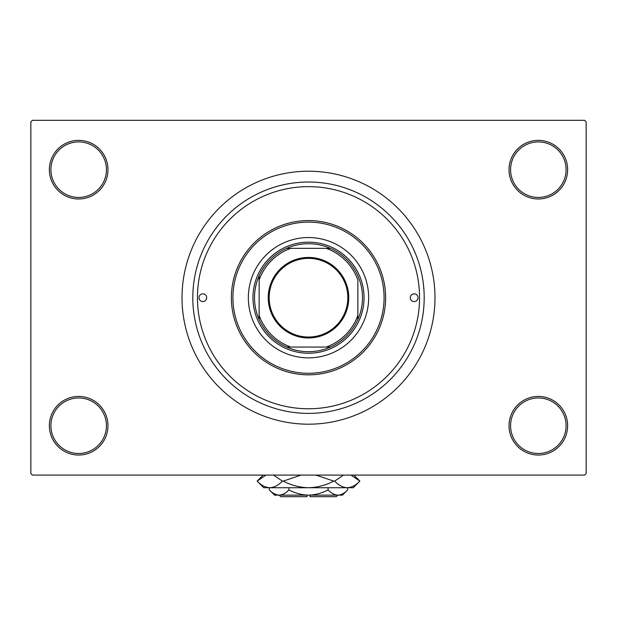 <?xml version="1.0" encoding="UTF-8"?>
<svg xmlns="http://www.w3.org/2000/svg" width="617" height="617" viewBox="0 0 617 617"><rect width="100%" height="100%" fill="white"/><g stroke="black" fill="none" stroke-linecap="round" stroke-linejoin="round"><path stroke-width="0.93" d="M509.025 425.73A29.308 29.308 0 0 1 538.332 396.423A29.308 29.308 0 0 1 567.64 425.73A29.308 29.308 0 0 1 538.332 455.038A29.308 29.308 0 0 1 509.025 425.73M566.097 425.73A27.765 27.765 0 0 0 538.332 397.965A27.765 27.765 0 0 0 510.567 425.73A27.765 27.765 0 0 0 538.332 453.495A27.765 27.765 0 0 0 566.097 425.73M49.36 425.73A29.308 29.308 0 0 1 78.668 396.423A29.308 29.308 0 0 1 107.975 425.73A29.308 29.308 0 0 1 78.668 455.038A29.308 29.308 0 0 1 49.36 425.73M106.433 425.73A27.765 27.765 0 0 0 78.668 397.965A27.765 27.765 0 0 0 50.902 425.73A27.765 27.765 0 0 0 78.668 453.495A27.765 27.765 0 0 0 106.433 425.73M49.36 169.675A29.308 29.308 0 0 1 78.668 140.368A29.308 29.308 0 0 1 107.975 169.675A29.308 29.308 0 0 1 78.668 198.982A29.308 29.308 0 0 1 49.36 169.675M106.433 169.675A27.765 27.765 0 0 0 78.668 141.91A27.765 27.765 0 0 0 50.902 169.675A27.765 27.765 0 0 0 78.668 197.44A27.765 27.765 0 0 0 106.433 169.675M509.025 169.675A29.308 29.308 0 0 1 538.332 140.368A29.308 29.308 0 0 1 567.64 169.675A29.308 29.308 0 0 1 538.332 198.982A29.308 29.308 0 0 1 509.025 169.675M566.097 169.675A27.765 27.765 0 0 0 538.332 141.91A27.765 27.765 0 0 0 510.567 169.675A27.765 27.765 0 0 0 538.332 197.44A27.765 27.765 0 0 0 566.097 169.675M192.812 297.702A115.688 115.688 0 0 1 308.5 182.015A115.688 115.688 0 0 1 424.188 297.702A115.688 115.688 0 0 1 308.5 413.39A115.688 115.688 0 0 1 192.812 297.702M182.015 297.702A126.485 126.485 0 0 0 308.5 424.188A126.485 126.485 0 0 0 434.985 297.702A126.485 126.485 0 0 0 308.5 171.218A126.485 126.485 0 0 0 182.015 297.702M584.607 475.09L32.392 475.09L30.85 473.548L30.85 121.858L32.392 120.315L584.607 120.315L586.15 121.858L586.15 473.548L584.607 475.09M198.982 297.702A3.856 3.856 0 0 0 202.839 301.559A3.856 3.856 0 0 0 206.695 297.702A3.856 3.856 0 0 0 202.839 293.846A3.856 3.856 0 0 0 198.982 297.702M410.305 297.702A3.856 3.856 0 0 0 414.161 301.559A3.856 3.856 0 0 0 418.017 297.702A3.856 3.856 0 0 0 414.161 293.846A3.856 3.856 0 0 0 410.305 297.702M248.343 297.702A60.157 60.157 0 0 0 308.5 357.86A60.157 60.157 0 0 0 368.657 297.702A60.157 60.157 0 0 0 308.5 237.545A60.157 60.157 0 0 0 248.343 297.702M384.082 297.702A75.582 75.582 0 0 0 308.5 222.12A75.582 75.582 0 0 0 232.917 297.702A75.582 75.582 0 0 0 308.5 373.285A75.582 75.582 0 0 0 384.082 297.702M231.375 297.702A77.125 77.125 0 0 1 308.5 220.577A77.125 77.125 0 0 1 385.625 297.702A77.125 77.125 0 0 1 308.5 374.827A77.125 77.125 0 0 1 231.375 297.702M419.56 297.702A111.06 111.06 0 0 0 308.5 186.642A111.06 111.06 0 0 0 197.44 297.702A111.06 111.06 0 0 0 308.5 408.762A111.06 111.06 0 0 0 419.56 297.702M308.5 257.443A40.259 40.259 0 0 1 348.759 297.702A40.259 40.259 0 0 1 308.5 337.962A40.259 40.259 0 0 1 268.241 297.702A40.259 40.259 0 0 1 308.5 257.443M308.5 337.036A39.334 39.334 0 0 0 347.834 297.702A39.334 39.334 0 0 0 308.5 258.369A39.334 39.334 0 0 0 269.166 297.702A39.334 39.334 0 0 0 308.5 337.036M308.5 243.715A53.987 53.987 0 0 0 286.635 248.343L290.777 248.343L286.635 248.343A53.987 53.987 0 0 0 259.14 319.567L259.14 315.426L259.14 319.567A53.987 53.987 0 0 0 330.365 347.062L326.223 347.062L330.365 347.062A53.987 53.987 0 0 0 357.86 319.567L357.86 279.979A52.445 52.445 0 0 0 326.223 248.343L290.777 248.343A52.445 52.445 0 0 0 259.14 279.979L259.14 315.426A52.445 52.445 0 0 0 290.777 347.062L326.223 347.062A52.445 52.445 0 0 0 357.86 315.426L357.86 319.567A53.987 53.987 0 0 0 330.365 248.343L326.223 248.343L330.365 248.343A53.987 53.987 0 0 0 308.5 243.715M308.5 353.233A55.53 55.53 0 0 1 252.97 297.702A55.53 55.53 0 0 1 308.5 242.172A55.53 55.53 0 0 1 364.03 297.702A55.53 55.53 0 0 1 308.5 353.233M286.635 347.062L290.777 347.062L286.635 347.062M259.14 275.838L259.14 279.979L259.14 275.838M337.808 495.142L336.265 496.685L310.043 496.685L310.043 495.142M269.313 489.89L274.565 495.142L342.435 495.142L347.687 489.89C344.633 493.176 341.371 494.927 337.892 495.142C334.445 494.942 331.182 493.191 328.09 489.89C321.943 493.184 315.41 494.934 308.5 495.142C301.566 494.934 295.042 493.184 288.91 489.89C285.856 493.176 282.594 494.927 279.108 495.142C275.668 494.942 272.405 493.191 269.313 489.89L269.313 487.738M288.91 489.89L288.91 487.738M274.095 493.693L277.758 495.035L274.095 493.693M347.687 489.89L347.687 487.738M328.09 489.89L328.09 487.738M350.965 475.09L359.865 481.106L353.233 487.738L263.767 487.738L257.135 481.106L266.035 475.09M273.485 475.09L282.385 481.106C278.452 485.263 274.241 487.469 269.76 487.738C265.333 487.492 261.13 485.286 257.135 481.106L263.15 475.09M353.849 475.09L359.865 481.106C355.924 485.263 351.721 487.469 347.24 487.738L348.998 487.6L347.24 487.738C342.813 487.492 338.61 485.286 334.615 481.106L343.515 475.09M315.958 475.09L333.743 481.106C325.807 485.278 317.385 487.484 308.5 487.738C299.592 487.484 291.17 485.271 283.257 481.106L301.05 475.09M334.615 481.106L333.743 481.106M283.257 481.106L282.385 481.106M306.957 495.142L306.957 496.685L280.735 496.685L279.192 495.142"/></g></svg>
